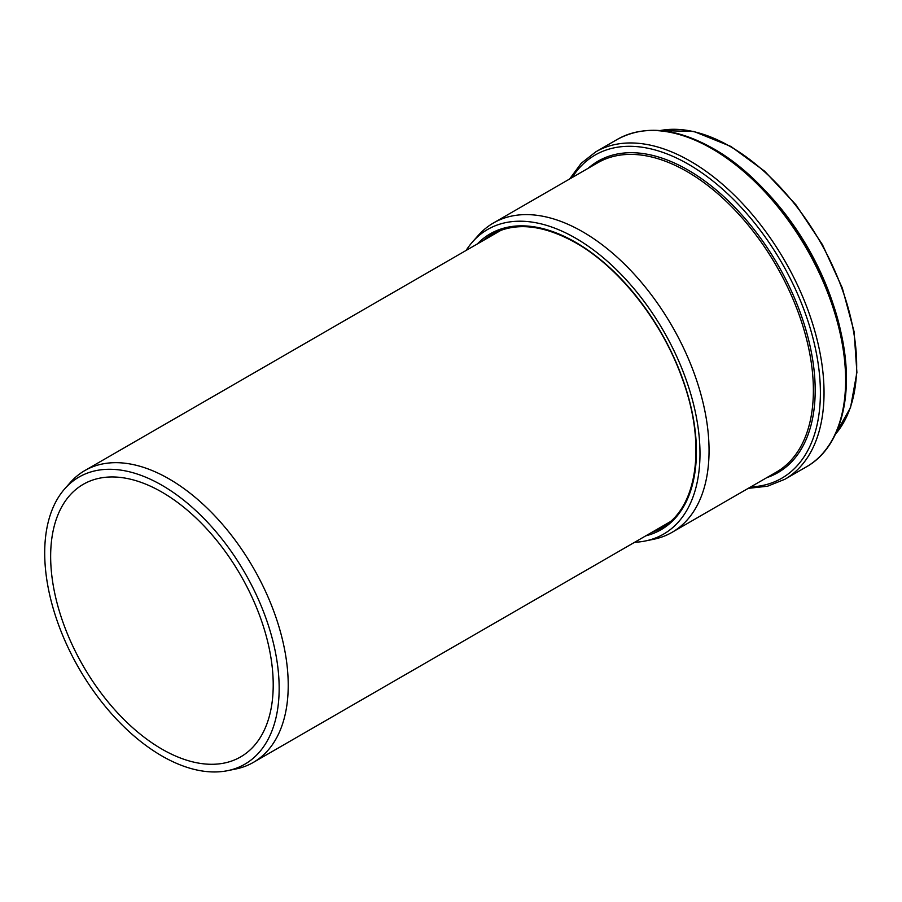 <?xml version="1.0" encoding="UTF-8"?>
<svg xmlns="http://www.w3.org/2000/svg" width="902" height="902" viewBox="0 0 902 902"><rect width="100%" height="100%" fill="white"/><g stroke="black" fill="none" stroke-linecap="round" stroke-linejoin="round"><path stroke-width="1.35" d="M634.613 542.282A175.901 101.554 -120 0 0 645.302 540.986L653.522 539.306A178.607 103.121 -120 0 0 672.058 532.338A178.607 103.121 -120 0 0 709.051 450.572A178.607 103.121 -120 0 0 631.084 270.825A178.607 103.121 -120 0 0 493.45 222.974A178.607 103.121 -120 0 0 478.15 235.546L472.592 241.826A175.901 101.554 -120 0 0 466.12 250.429M645.302 540.986A175.901 101.554 -120 0 0 699.986 453.593A175.901 101.554 -120 0 0 612.052 265.504A175.901 101.554 -120 0 0 472.592 241.826M222.726 771.458A165.788 95.725 60 0 1 77.008 664.909A165.788 95.725 60 0 1 64.831 488.715A165.788 95.725 60 0 1 244.825 572.759A165.788 95.725 60 0 1 227.62 770.669A165.788 95.725 60 0 1 222.726 771.458M227.62 770.669L235.839 768.989A168.505 97.281 -120 0 0 253.327 762.416A168.505 97.281 -120 0 0 253.327 567.854A168.505 97.281 -120 0 0 84.833 470.562A168.505 97.281 -120 0 0 70.39 482.423L64.831 488.715M219.637 763.814A157.376 90.865 60 0 1 74.381 649.395A157.376 90.865 60 0 1 83.243 484.329A157.376 90.865 60 0 1 240.62 575.194A157.376 90.865 60 0 1 240.62 756.913A157.376 90.865 60 0 1 219.637 763.814M835.455 434.178A178.776 103.223 -120 0 0 856.674 365.479A178.776 103.223 -120 0 0 730.259 146.519A178.776 103.223 -120 0 0 660.151 130.553M835.827 312.915A178.776 103.223 -120 0 0 765.37 190.863M845.625 380.261A189.059 109.153 -120 0 0 711.937 148.706A189.059 109.153 -120 0 0 617.408 139.348C644.524 124.758 676.477 127.836 713.29 148.582C770.793 180.783 825.206 259.043 840.811 331.756C855.028 392.979 841.814 447.042 806.467 466.808A189.059 109.153 -120 0 0 845.625 380.261M806.467 466.808L784.875 479.266A189.059 109.153 -120 0 0 824.033 392.72A189.059 109.153 -120 0 0 690.346 161.176A189.059 109.153 -120 0 0 595.816 151.818L581.181 163.307L569.636 178.991M750.746 486.911A186.601 107.733 -120 0 0 820.392 392.81A186.601 107.733 -120 0 0 688.452 164.277A186.601 107.733 -120 0 0 572.139 177.547M766.835 477.62A179.836 103.831 -120 0 0 815.194 390.295A179.836 103.831 -120 0 0 688.034 170.038A179.836 103.831 -120 0 0 588.228 168.257M672.058 532.338L776.385 472.107A178.607 103.121 -120 0 0 813.378 390.34A178.607 103.121 -120 0 0 687.076 171.594A178.607 103.121 -120 0 0 597.778 162.743L493.45 222.974M645.776 535.833A170.839 98.634 -120 0 0 696.412 451.53A170.839 98.634 -120 0 0 575.611 242.3A170.839 98.634 -120 0 0 477.282 243.991M651.65 532.451A169.486 97.856 -120 0 0 662.293 527.433C698.035 507.195 706.649 442.961 681.63 376.889C661.448 320.954 619.11 267.364 575.893 242.909C543.59 224.846 515.899 221.836 492.819 233.889A169.486 97.856 -120 0 0 483.156 240.597M835.376 434.347L850.541 407.524L856.9 372.447L854.081 331.62L842.299 287.975L822.444 244.645L795.925 204.777L764.671 171.233L730.936 146.462L693.942 131.478L659.982 130.542M617.408 139.348L595.816 151.818M748.243 488.354L767.602 486.201L784.875 479.266M253.327 762.416L669.882 521.931M84.833 470.562L501.377 230.078"/></g></svg>
